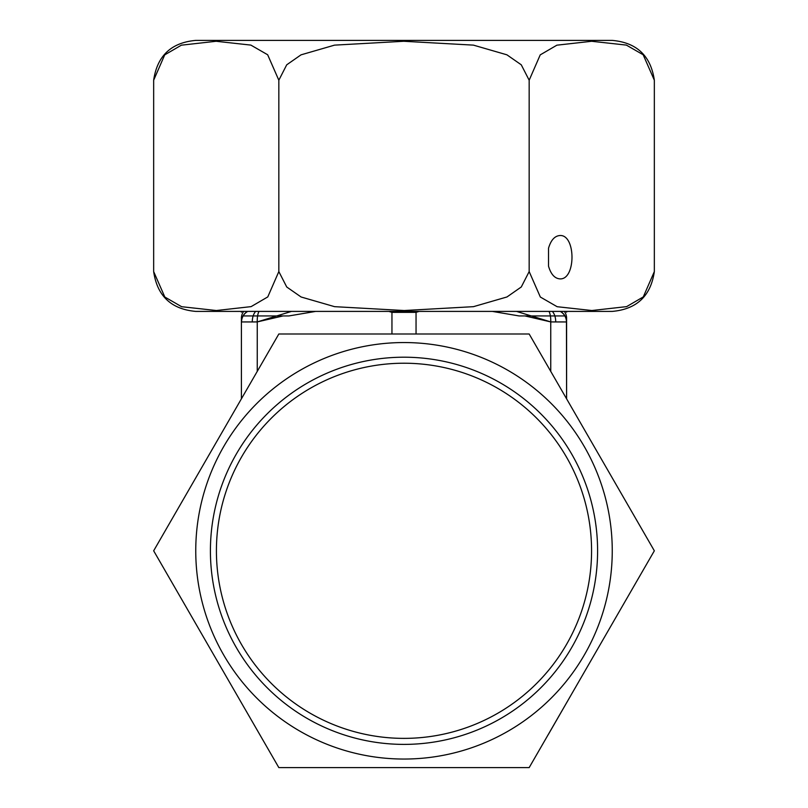 <?xml version="1.0" encoding="UTF-8"?>
<svg xmlns="http://www.w3.org/2000/svg" width="808" height="808" viewBox="0 0 808 808"><rect width="100%" height="100%" fill="white"/><g stroke="black" fill="none" stroke-linecap="round" stroke-linejoin="round"><path stroke-width="1.21" d="M291.486 311.403L257.247 321.917L241.4 321.948L241.4 398.829L241.4 318.241C241.4 310.181 241.4 310.181 241.4 318.241A12.049 11.767 0 0 1 243.652 311.403M560.368 311.403A12.049 12.039 180 0 1 566.6 321.948L566.6 318.241A12.049 11.767 180 0 0 566.368 315.938L566.6 318.241C566.6 310.181 566.6 310.181 566.6 318.241L566.6 398.829L566.459 321.958A12.049 11.969 -90 0 0 560.247 311.403M388.82 311.403L391.951 312.353L391.951 333.997L391.951 311.403M391.951 312.353L416.049 312.353L416.049 333.997L416.049 311.403M552.298 311.403A12.049 6.605 -90 0 1 555.732 321.958L566.459 321.958A12.049 11.969 -90 0 0 564.853 315.938L564.994 315.938A12.049 12.039 180 0 1 566.6 321.948L550.753 321.917L516.514 311.403M566.6 318.241A12.049 11.767 180 0 0 564.348 311.403M492.325 311.403L519.1 315.938L524.968 315.938L550.753 321.917L550.753 371.377L550.753 321.917A12.049 4.121 -87.9 0 0 550.4 315.938L554.844 315.938A12.049 6.605 -90 0 1 555.732 321.958L550.753 321.917A12.049 4.121 -87.9 0 0 548.965 311.403M255.702 311.403A12.049 6.605 -90 0 0 252.268 321.958L257.247 321.917A12.049 4.121 -92.1 0 1 257.601 315.938L283.032 315.938L257.247 321.917A12.049 4.121 -92.1 0 1 259.035 311.403M247.632 311.403A12.049 12.039 0 0 0 241.4 321.948L241.542 321.958A12.049 11.969 -90 0 1 243.147 315.938L253.156 315.938A12.049 6.605 -90 0 0 252.268 321.958L241.542 321.958A12.049 11.969 -90 0 1 247.753 311.403M529.169 333.997L654.339 550.803L529.169 767.6L278.831 767.6L153.661 550.803L181.628 502.354L278.831 333.997L529.169 333.997M548.531 734.058L572.438 692.658L548.531 734.149M654.339 271.579L643.279 296.92L626.624 306.626L591.86 310.524L557.136 306.707L540.34 297.031L529.169 271.579L521.291 286.971L506.98 296.96L473.468 306.666L404.222 310.524L334.573 306.666L301.091 296.99L286.739 287.002L278.831 271.579L267.771 296.92L251.116 306.626L216.352 310.524L181.628 306.707L164.832 297.031L153.661 271.579C157.196 295.94 171.225 309.222 195.748 311.403L612.252 311.403C636.775 309.222 650.804 295.95 654.339 271.579L654.339 80.214C650.804 55.853 636.775 42.582 612.252 40.4L195.748 40.4C171.225 42.582 157.196 55.853 153.661 80.214L164.721 54.873L181.376 45.177L216.14 41.279L250.864 45.096L267.66 54.762L278.831 80.214L286.709 64.822L301.02 54.843L334.532 45.137L403.778 41.279L473.427 45.127L506.909 54.813L521.261 64.802L529.169 80.214L540.229 54.873L556.884 45.177L591.648 41.279L626.372 45.096L643.168 54.762L654.339 80.214M369.165 311.403L368.094 311.403M365.196 311.403L359.338 311.403M356.661 311.403L355.924 311.403M529.169 271.579L529.169 80.214M278.831 271.579L278.831 80.214M153.661 271.579L153.661 80.214M548.531 248.208C550.905 240.148 554.702 235.916 559.924 235.522C576.003 234.472 576.003 279.932 559.924 278.881C554.702 278.487 550.905 274.255 548.531 266.196L548.531 248.208L548.531 266.196M243.147 315.938L243.006 315.938A12.049 12.039 0 0 0 241.4 321.948L241.632 315.938A12.049 11.767 0 0 0 241.4 318.241M283.032 315.938L288.9 315.938L315.675 311.403M416.049 312.353L419.13 311.403M554.844 315.938L564.853 315.938M524.968 315.938L550.4 315.938M253.156 315.938L257.601 315.938M257.247 321.917L257.247 371.377L257.247 321.917M612.252 550.803A208.252 208.252 0 0 0 299.879 370.448A208.252 208.252 0 0 0 299.879 731.149A208.252 208.252 0 0 0 612.252 550.803M591.567 550.803A187.567 187.567 0 0 0 310.211 388.355A187.567 187.567 0 0 0 310.211 713.242A187.567 187.567 0 0 0 591.567 550.803M597.597 550.803A193.597 193.597 0 0 0 307.202 383.144A193.597 193.597 0 0 0 307.202 718.453A193.597 193.597 0 0 0 597.597 550.803M566.57 311.403L566.6 312.181M241.43 311.403L241.4 312.181"/></g></svg>
